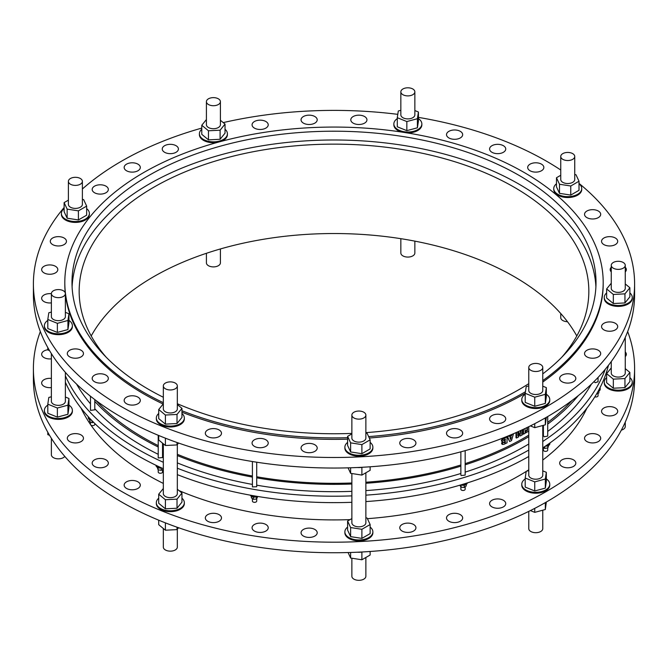 <?xml version="1.0" encoding="UTF-8"?>
<svg xmlns="http://www.w3.org/2000/svg" width="668" height="668" viewBox="0 0 668 668"><rect width="100%" height="100%" fill="white"/><g stroke="black" fill="none" stroke-linecap="round" stroke-linejoin="round"><path stroke-width="1" d="M625.231 372.686A6.997 4.041 180 0 1 625.256 373.036A6.997 4.041 180 0 1 618.259 377.078A6.997 4.041 180 0 1 611.262 373.036L611.262 361.547M625.231 426.167A6.997 4.041 180 0 1 625.256 426.518A6.997 4.041 180 0 1 621.357 430.142M625.231 287.983A6.997 4.041 180 0 1 625.256 288.342A6.997 4.041 180 0 1 618.259 292.384A6.997 4.041 180 0 1 611.262 288.342L611.262 265.338A6.997 4.041 0 0 0 611.287 265.689A6.997 4.041 0 0 0 618.568 269.371A6.997 4.041 0 0 0 625.256 265.338A6.997 4.041 0 0 0 625.231 264.979A6.997 4.041 0 0 0 617.958 261.297A6.997 4.041 0 0 0 611.262 265.338M542.767 425.499L542.767 475.165A6.997 4.041 180 0 1 541.506 477.486A6.997 4.041 180 0 1 533.665 479.023A6.997 4.041 180 0 1 528.772 475.165L528.772 426.685M542.767 510.193L542.767 528.647A6.997 4.041 180 0 1 541.506 530.968A6.997 4.041 180 0 1 533.665 532.505A6.997 4.041 180 0 1 528.772 528.647L528.772 511.379M542.767 367.467L542.767 390.471A6.997 4.041 180 0 1 541.506 392.792A6.997 4.041 180 0 1 533.665 394.329A6.997 4.041 180 0 1 528.772 390.471L528.772 367.467A6.997 4.041 0 0 0 533.665 371.316A6.997 4.041 0 0 0 541.506 369.788A6.997 4.041 0 0 0 542.767 367.467A6.997 4.041 0 0 0 537.874 363.609A6.997 4.041 0 0 0 530.033 365.145A6.997 4.041 0 0 0 528.772 367.467M365.872 472.785L365.872 522.793A6.997 4.041 180 0 1 360.678 526.693A6.997 4.041 180 0 1 351.869 522.793L351.869 473.529M365.872 557.479L365.872 576.275A6.997 4.041 180 0 1 360.678 580.183A6.997 4.041 180 0 1 351.869 576.275L351.869 558.223M365.872 415.095L365.872 438.099A6.997 4.041 180 0 1 360.678 441.999A6.997 4.041 180 0 1 351.869 438.099L351.869 415.095A6.997 4.041 0 0 0 360.678 418.995A6.997 4.041 0 0 0 365.872 415.095A6.997 4.041 0 0 0 357.054 411.187A6.997 4.041 0 0 0 351.869 415.095M177.329 444.546L177.329 493.627A6.997 4.041 180 0 1 167.376 497.284A6.997 4.041 180 0 1 163.334 493.627L163.334 443.803M177.329 529.24L177.329 547.109A6.997 4.041 180 0 1 167.376 550.774A6.997 4.041 180 0 1 163.334 547.109L163.334 528.505M177.329 385.929L177.329 408.933A6.997 4.041 180 0 1 167.376 412.59A6.997 4.041 180 0 1 163.334 408.933L163.334 385.929A6.997 4.041 0 0 0 167.376 389.586A6.997 4.041 0 0 0 177.329 385.929A6.997 4.041 0 0 0 173.288 382.263A6.997 4.041 0 0 0 163.334 385.929M65.372 372.385L65.372 401.318A6.997 4.041 180 0 1 59.895 405.259A6.997 4.041 180 0 1 52.037 403.021A6.997 4.041 180 0 1 51.378 401.318L51.378 353.614M64.796 456.411A6.997 4.041 180 0 1 58.467 458.841A6.997 4.041 180 0 1 52.037 456.503A6.997 4.041 180 0 1 51.378 454.799L51.378 438.308M65.372 293.611L65.372 316.624A6.997 4.041 180 0 1 59.895 320.565A6.997 4.041 180 0 1 52.037 318.327A6.997 4.041 180 0 1 51.378 316.624L51.378 293.611A6.997 4.041 0 0 0 52.037 295.323A6.997 4.041 0 0 0 59.895 297.561A6.997 4.041 0 0 0 65.372 293.611A6.997 4.041 0 0 0 64.721 291.908A6.997 4.041 0 0 0 56.863 289.67A6.997 4.041 0 0 0 51.378 293.611M82.389 181.354L82.389 204.358A6.997 4.041 180 0 1 75.392 208.399A6.997 4.041 180 0 1 68.386 204.358L68.386 181.354A6.997 4.041 0 0 0 74.474 185.362A6.997 4.041 0 0 0 82.147 182.397A6.997 4.041 0 0 0 82.389 181.354A6.997 4.041 0 0 0 76.302 177.346A6.997 4.041 0 0 0 68.629 180.31A6.997 4.041 0 0 0 68.386 181.354M220.407 248.955L220.407 262.85A6.997 4.041 180 0 1 217.426 266.165A6.997 4.041 180 0 1 210.178 266.44A6.997 4.041 180 0 1 206.412 262.85L206.412 253.297M220.407 101.67L220.407 124.674A6.997 4.041 180 0 1 213.409 128.715A6.997 4.041 180 0 1 206.412 124.674L206.412 101.67A6.997 4.041 0 0 0 210.178 105.252A6.997 4.041 0 0 0 217.426 104.976A6.997 4.041 0 0 0 220.407 101.67A6.997 4.041 0 0 0 216.641 98.087A6.997 4.041 0 0 0 209.393 98.355A6.997 4.041 0 0 0 206.412 101.67M414.853 241.131L414.853 253.03A6.997 4.041 180 0 1 407.246 257.055A6.997 4.041 180 0 1 400.85 253.03L400.85 238.676M414.853 91.85L414.853 114.854A6.997 4.041 180 0 1 407.856 118.896A6.997 4.041 180 0 1 400.85 114.854L400.85 91.85A6.997 4.041 0 0 0 407.246 95.875A6.997 4.041 0 0 0 414.853 91.85A6.997 4.041 0 0 0 408.465 87.817A6.997 4.041 0 0 0 400.85 91.85M567.491 321.709A6.997 4.041 180 0 1 562.79 320.523A6.997 4.041 180 0 1 560.744 317.667L560.744 313.501M574.739 156.479L574.739 179.492A6.997 4.041 180 0 1 567.742 183.533A6.997 4.041 180 0 1 560.744 179.492L560.744 156.479A6.997 4.041 0 0 0 562.79 159.343A6.997 4.041 0 0 0 570.422 160.22A6.997 4.041 0 0 0 574.739 156.479A6.997 4.041 0 0 0 572.693 153.623A6.997 4.041 0 0 0 565.061 152.747A6.997 4.041 0 0 0 560.744 156.479M576.793 335.962A254.834 147.127 0 0 0 514.193 276.619A254.834 147.127 0 0 0 153.807 276.619A254.834 147.127 0 0 0 91.207 335.962M542.767 380.593A269.196 155.419 0 0 0 603.196 282.481A269.196 155.419 0 0 0 524.347 172.586A269.196 155.419 0 0 0 230.986 138.894A269.196 155.419 0 0 0 64.804 282.481A269.196 155.419 0 0 0 143.653 392.375A269.196 155.419 0 0 0 163.334 402.67M181.955 410.736A269.196 155.419 0 0 0 347.602 437.699M368.636 436.605A269.196 155.419 0 0 0 525.432 391.749M163.134 404.04A269.196 155.419 180 0 1 143.653 393.844A269.196 155.419 180 0 1 65.372 294.054M65.247 292.843A269.196 155.419 180 0 1 64.804 283.942L64.804 282.481M603.196 282.481L603.196 283.942A269.196 155.419 180 0 1 542.767 382.063M525.198 393.352A269.196 155.419 180 0 1 369.295 438.024M347.602 439.168A269.196 155.419 180 0 1 181.955 412.198M163.334 397.26A262.015 151.277 180 0 1 148.73 389.444A262.015 151.277 180 0 1 71.985 282.481A262.015 151.277 180 0 1 148.73 175.517A262.015 151.277 180 0 1 434.267 142.718A262.015 151.277 180 0 1 596.015 282.481A262.015 151.277 180 0 1 542.767 373.888M528.772 383.666A262.015 151.277 180 0 1 365.872 432.63M351.869 433.398A262.015 151.277 180 0 1 177.329 403.731M598.052 377.437L598.052 381.779L595.255 382.672L593.894 381.704M598.879 391.097L598.879 392.951L596.582 393.97M608.465 365.279A277.27 160.078 180 0 1 600.014 387.699A4.309 2.488 180 0 1 600.206 388.425L600.206 389.302A4.309 2.488 180 0 1 599.872 390.254A4.309 2.488 180 0 1 598.01 391.473M600.206 388.425A4.309 2.488 180 0 1 598.628 390.346A277.27 160.078 180 0 1 549.847 443.034A4.309 2.488 180 0 1 546.808 445.18A277.27 160.078 180 0 1 542.767 447.902M600.014 387.699A277.27 160.078 180 0 1 598.628 390.346M598.052 393.318L598.052 395.748A2.154 1.244 180 0 1 597.885 396.224A2.154 1.244 180 0 1 594.846 396.834M547.71 416.54L547.71 436.095L544.178 436.814L543.401 435.62L543.401 425.332M544.721 446.6L544.721 448.412L543.268 447.568M547.843 445.781L547.843 447.927L544.721 448.412M548.678 445.389L547.843 447.927M549.864 443.026L549.864 443.677A4.309 2.488 180 0 1 548.603 445.431A4.309 2.488 180 0 1 545.372 446.157M549.847 443.034A277.27 160.078 180 0 1 546.808 445.18M547.71 447.944L547.71 450.123A2.154 1.244 180 0 1 547.084 451A2.154 1.244 180 0 1 544.737 451.276A2.154 1.244 180 0 1 543.401 450.123L543.401 447.644M465.162 450.65L465.162 475.115L461.104 475.549L460.862 474.823L460.862 451.835M461.045 485.001L461.045 487.197L459.809 485.21M464.252 485.168L464.252 487.44L461.045 487.197M466.214 484.45L466.214 485.962L464.252 487.44M467.316 482.922A4.309 2.488 180 0 1 464.661 485.085A4.309 2.488 180 0 1 460.795 484.918M528.772 456.495A277.27 160.078 180 0 1 466.815 483.081A4.309 2.488 180 0 1 462.582 484.384A277.27 160.078 180 0 1 365.872 501.576M466.815 483.081A277.27 160.078 180 0 1 462.582 484.384M465.162 486.755L465.162 489.235A2.154 1.244 180 0 1 463.834 490.387A2.154 1.244 180 0 1 460.862 489.235L460.862 486.939M256.712 462.214L256.712 486.738L252.404 486.914L252.404 461.53M251.352 496.307L251.352 497.819L253.322 499.297L253.322 497.025M256.52 496.85L256.52 499.054L253.322 499.297M257.756 496.466L256.52 499.054M257.547 496.433A4.309 2.488 180 0 1 252.905 496.942A4.309 2.488 180 0 1 250.35 495.18M351.869 502.303A277.27 160.078 180 0 1 255.811 496.14A4.309 2.488 180 0 1 251.226 495.339A277.27 160.078 180 0 1 177.329 474.631M255.811 496.14A277.27 160.078 180 0 1 251.226 495.339M256.712 498.787L256.712 501.092A2.154 1.244 180 0 1 253.731 502.236A2.154 1.244 180 0 1 252.404 501.092L252.404 498.604M162.533 443.143L162.533 457.563L158.224 457.956L158.224 435.285M157.256 467.291L158.091 469.829L158.091 467.683M161.213 468.017L161.213 470.314L158.091 469.829M163.334 469.086L161.213 470.314M161.648 467.951A4.309 2.488 180 0 1 157.331 467.341A4.309 2.488 180 0 1 156.07 465.579L156.07 465.329M163.334 468.719A277.27 160.078 180 0 1 159.961 467.174A4.309 2.488 180 0 1 156.254 465.421A277.27 160.078 180 0 1 90.606 419.237A4.309 2.488 180 0 1 88.326 417.041A4.309 2.488 180 0 1 88.351 416.799A277.27 160.078 180 0 1 65.372 382.221M159.961 467.174A277.27 160.078 180 0 1 156.254 465.421M162.533 469.554L162.533 472.025A2.154 1.244 180 0 1 161.205 473.178A2.154 1.244 180 0 1 158.859 472.902A2.154 1.244 180 0 1 158.224 472.025L158.224 469.846M94.789 399.598L94.789 409.826L90.481 410.377L90.481 396.241M89.654 419.713L89.654 421.566L92.217 422.702L92.217 420.907M93.637 422.36L92.217 422.702M91.666 420.347A4.309 2.488 180 0 1 88.652 418.869A4.309 2.488 180 0 1 88.326 417.917L88.326 417.041M90.606 419.237A277.27 160.078 180 0 1 88.351 416.799M94.789 423.504L94.789 424.372A2.154 1.244 180 0 1 93.052 425.591A2.154 1.244 180 0 1 90.648 424.848A2.154 1.244 180 0 1 90.481 424.372L90.481 421.934M362.799 467.249A13.995 8.083 180 0 1 357.313 467.525M579.006 183.399A300.6 173.546 180 0 1 634.6 283.942L634.6 294.496A300.6 173.546 180 0 1 546.558 417.216A300.6 173.546 180 0 1 218.962 454.833A300.6 173.546 180 0 1 33.4 294.496L33.4 283.942A300.6 173.546 180 0 1 64.12 207.514M624.947 302.938L613.333 303.531L613.333 294.446L624.947 293.853L624.947 302.938L629.882 296.834L629.882 287.749L625.256 283.942M624.947 293.853L629.882 287.749M613.333 303.531L606.636 298.011L606.636 288.927L613.333 294.446M611.262 283.207L606.636 288.927M606.636 292.918A13.995 8.083 0 0 0 604.264 297.427A13.995 8.083 0 0 0 604.315 298.128A13.995 8.083 0 0 0 618.869 305.501A13.995 8.083 0 0 0 632.262 297.427A13.995 8.083 0 0 0 632.204 296.717A13.995 8.083 0 0 0 629.882 292.918M632.262 297.427L632.262 298.304A13.995 8.083 180 0 1 618.869 306.378A13.995 8.083 180 0 1 604.315 299.005A13.995 8.083 180 0 1 604.264 298.304L604.264 297.427M546.34 387.624L546.34 396.709L545.322 403.422L545.322 394.337L546.34 387.624L542.767 386.179M545.322 403.422L534.751 406.269L534.751 397.184L545.322 394.337M534.751 406.269L525.198 402.403L525.198 393.318L534.751 397.184M528.772 385.92L526.217 386.605L525.198 393.318M525.198 394.262A13.995 8.083 0 0 0 524.305 394.922A13.995 8.083 0 0 0 521.775 399.556A13.995 8.083 0 0 0 531.561 407.263A13.995 8.083 0 0 0 547.234 404.19A13.995 8.083 0 0 0 549.764 399.556A13.995 8.083 0 0 0 546.34 394.262M549.764 399.556L549.764 400.433A13.995 8.083 180 0 1 547.234 405.075A13.995 8.083 180 0 1 531.561 408.14A13.995 8.083 180 0 1 521.775 400.433L521.775 399.556M534.751 423.671L534.751 427.662L530.375 425.892M545.322 417.917L545.322 424.815L534.751 427.662M546.34 417.341L545.322 424.815M370.139 439.836L370.139 448.921L361.889 453.689L361.889 444.604L370.139 439.836L367.116 433.332L365.872 433.14M361.889 453.689L350.625 451.944L350.625 442.859L361.889 444.604M350.625 451.944L347.602 445.439L347.602 436.354L350.625 442.859M351.869 433.891L347.602 436.354M347.602 442.383A13.995 8.083 0 0 0 344.872 447.184A13.995 8.083 0 0 0 362.49 454.991A13.995 8.083 0 0 0 372.869 447.184A13.995 8.083 0 0 0 370.139 442.383M372.869 447.184L372.869 448.061A13.995 8.083 180 0 1 362.49 455.868A13.995 8.083 180 0 1 344.872 448.061L344.872 447.184M350.625 467.784L350.625 473.336L348.078 467.859M361.889 467.383L361.889 475.082L350.625 473.336M370.139 466.79L370.139 470.322L361.889 475.082M181.955 408.34L181.955 417.425L177.02 423.529L165.405 424.122L165.405 415.037L177.02 414.444L181.955 408.34L177.329 404.532M177.02 423.529L177.02 414.444M165.405 424.122L158.708 418.602L158.708 409.517L165.405 415.037M163.334 403.798L158.708 409.517M158.708 413.509A13.995 8.083 0 0 0 156.337 418.018A13.995 8.083 0 0 0 164.42 425.341A13.995 8.083 0 0 0 184.335 418.018A13.995 8.083 0 0 0 181.955 413.509M184.335 418.018L184.335 418.894A13.995 8.083 180 0 1 164.42 426.217A13.995 8.083 180 0 1 156.337 418.894L156.337 418.018M158.708 435.486L158.708 439.995L165.405 445.514L165.405 438.175M177.02 442.5L177.02 444.93L165.405 445.514M178.548 443.034L177.02 444.93M68.946 313.776L68.946 322.861L67.936 329.566L57.364 332.413L47.804 328.547L47.804 319.463L57.364 323.329L67.936 320.481L68.946 313.776L65.372 312.332M57.364 332.413L57.364 323.329M51.378 312.065L48.822 312.758L47.804 319.463M67.936 329.566L67.936 320.481M47.804 320.406A13.995 8.083 0 0 0 44.38 325.708A13.995 8.083 0 0 0 45.691 329.124A13.995 8.083 0 0 0 61.406 333.591A13.995 8.083 0 0 0 72.378 325.708A13.995 8.083 0 0 0 71.067 322.285A13.995 8.083 0 0 0 68.946 320.406M72.378 325.708L72.378 326.585A13.995 8.083 180 0 1 61.406 334.476A13.995 8.083 180 0 1 45.691 330A13.995 8.083 180 0 1 44.38 326.585L44.38 325.708M47.804 347.577L47.804 349.949L49.574 350.658M86.656 206.103L86.656 215.188L78.407 219.947L67.142 218.202L64.12 211.698L64.12 202.613L67.142 209.117L78.407 210.863L86.656 206.103L83.634 199.598L82.389 199.406M67.142 218.202L67.142 209.117M68.386 200.149L64.12 202.613M78.407 219.947L78.407 210.863M64.12 208.65A13.995 8.083 0 0 0 61.865 211.347A13.995 8.083 0 0 0 61.389 213.443A13.995 8.083 0 0 0 73.563 221.459A13.995 8.083 0 0 0 88.911 215.53A13.995 8.083 0 0 0 89.387 213.443A13.995 8.083 0 0 0 86.656 208.65M89.387 213.443L89.387 214.319A13.995 8.083 180 0 1 88.911 216.415A13.995 8.083 180 0 1 73.563 222.335A13.995 8.083 180 0 1 61.389 214.319L61.389 213.443M225.032 124.089L225.032 133.174L220.098 139.278L208.474 139.862L201.786 134.343L201.786 125.258L208.474 130.778L220.098 130.193L225.032 124.089L220.407 120.273M206.412 119.539L201.786 125.258M220.098 139.278L220.098 130.193M208.474 139.862L208.474 130.778M201.786 129.25A13.995 8.083 0 0 0 199.406 133.759A13.995 8.083 0 0 0 206.946 140.923A13.995 8.083 0 0 0 221.434 140.38A13.995 8.083 0 0 0 227.404 133.759A13.995 8.083 0 0 0 225.032 129.25M227.404 133.759L227.404 134.635A13.995 8.083 180 0 1 221.434 141.257A13.995 8.083 180 0 1 221.083 141.399M217.543 142.359A13.995 8.083 180 0 1 199.406 134.635L199.406 133.759M400.85 110.303L398.295 110.988L397.285 117.702L406.837 121.559L417.408 118.712L418.427 112.007L414.853 110.562M417.408 118.712L417.408 127.797L418.427 121.092L418.427 112.007M417.408 127.797L406.837 130.644L406.837 121.559M406.837 130.644L397.285 126.786L397.285 117.702M397.285 118.637A13.995 8.083 0 0 0 393.853 123.939A13.995 8.083 0 0 0 406.637 131.988A13.995 8.083 0 0 0 421.85 123.939A13.995 8.083 0 0 0 418.427 118.637M401.568 132.039A13.995 8.083 180 0 1 393.853 124.816L393.853 123.939M421.85 123.939L421.85 124.816A13.995 8.083 180 0 1 406.971 132.882M570.764 195.081L559.492 193.336L559.492 184.251L570.764 185.996L570.764 195.081L579.006 190.313L579.006 181.228L575.991 174.724L574.739 174.532M570.764 185.996L579.006 181.228M559.492 193.336L556.477 186.831L556.477 177.746L559.492 184.251M560.744 175.283L556.477 177.746M556.477 183.775A13.995 8.083 0 0 0 553.747 188.576A13.995 8.083 0 0 0 557.847 194.288A13.995 8.083 0 0 0 573.102 196.041A13.995 8.083 0 0 0 581.736 188.576A13.995 8.083 0 0 0 579.006 183.775M581.736 188.576L581.736 189.453A13.995 8.083 180 0 1 573.102 196.918A13.995 8.083 180 0 1 557.847 195.165A13.995 8.083 180 0 1 553.747 189.453L553.747 188.576M51.378 358.85A8.074 4.659 180 0 1 41.666 354.282A8.074 4.659 180 0 1 47.804 349.756M51.378 387.565A8.074 4.659 180 0 1 41.666 382.998A8.074 4.659 180 0 1 51.378 378.43M82.005 435.586A8.074 4.659 180 0 1 83.467 438.266A8.074 4.659 180 0 1 75.392 442.926A8.074 4.659 180 0 1 67.309 438.266A8.074 4.659 180 0 1 72.962 433.816A8.074 4.659 180 0 1 82.005 435.586M105.97 459.834A8.074 4.659 180 0 1 108.333 463.133A8.074 4.659 180 0 1 100.258 467.792A8.074 4.659 180 0 1 92.184 463.133A8.074 4.659 180 0 1 97.169 458.824A8.074 4.659 180 0 1 105.97 459.834M136.865 481.311A8.074 4.659 180 0 1 140.305 485.135A8.074 4.659 180 0 1 132.231 489.794A8.074 4.659 180 0 1 124.156 485.135A8.074 4.659 180 0 1 128.498 480.993A8.074 4.659 180 0 1 136.865 481.311M215.497 513.441A8.074 4.659 180 0 1 221.484 517.95A8.074 4.659 180 0 1 213.409 522.61A8.074 4.659 180 0 1 205.335 517.95A8.074 4.659 180 0 1 215.497 513.441M260.854 523.127A8.074 4.659 180 0 1 268.227 527.77A8.074 4.659 180 0 1 260.144 532.429A8.074 4.659 180 0 1 252.07 527.77A8.074 4.659 180 0 1 260.854 523.127M308.424 528.112A8.074 4.659 180 0 1 317.208 532.755A8.074 4.659 180 0 1 309.134 537.423A8.074 4.659 180 0 1 301.051 532.755A8.074 4.659 180 0 1 308.424 528.112M404.441 523.545A8.074 4.659 180 0 1 415.93 527.77A8.074 4.659 180 0 1 407.856 532.429A8.074 4.659 180 0 1 399.773 527.77A8.074 4.659 180 0 1 404.441 523.545M449.956 514.126A8.074 4.659 180 0 1 458.323 513.809A8.074 4.659 180 0 1 462.665 517.95A8.074 4.659 180 0 1 454.591 522.61A8.074 4.659 180 0 1 446.516 517.95A8.074 4.659 180 0 1 449.956 514.126M491.957 500.29A8.074 4.659 180 0 1 500.758 499.28A8.074 4.659 180 0 1 505.743 503.589A8.074 4.659 180 0 1 497.668 508.256A8.074 4.659 180 0 1 489.594 503.589A8.074 4.659 180 0 1 491.957 500.29M560.419 461.162A8.074 4.659 180 0 1 569.487 458.582A8.074 4.659 180 0 1 575.816 463.133A8.074 4.659 180 0 1 567.742 467.792A8.074 4.659 180 0 1 559.667 463.133A8.074 4.659 180 0 1 560.419 461.162M584.809 437.056A8.074 4.659 180 0 1 593.668 433.641A8.074 4.659 180 0 1 600.691 438.266A8.074 4.659 180 0 1 592.608 442.926A8.074 4.659 180 0 1 584.533 438.266A8.074 4.659 180 0 1 584.809 437.056M601.576 410.87A8.074 4.659 180 0 1 609.976 406.62A8.074 4.659 180 0 1 617.7 411.279A8.074 4.659 180 0 1 609.625 415.939A8.074 4.659 180 0 1 601.551 411.279A8.074 4.659 180 0 1 601.576 410.87M625.256 351.952A8.074 4.659 180 0 1 626.333 354.282A8.074 4.659 180 0 1 625.256 356.612M540.404 163.635A8.074 4.659 180 0 1 543.844 167.451A8.074 4.659 180 0 1 539.502 171.593A8.074 4.659 180 0 1 531.135 171.275A8.074 4.659 180 0 1 527.695 167.451A8.074 4.659 180 0 1 532.037 163.318A8.074 4.659 180 0 1 540.404 163.635M501.084 144.772A8.074 4.659 180 0 1 505.743 148.997A8.074 4.659 180 0 1 494.253 153.222A8.074 4.659 180 0 1 489.594 148.997A8.074 4.659 180 0 1 501.084 144.772M456.687 130.135A8.074 4.659 180 0 1 462.665 134.635A8.074 4.659 180 0 1 452.503 139.144A8.074 4.659 180 0 1 446.516 134.635A8.074 4.659 180 0 1 456.687 130.135M358.165 115.188A8.074 4.659 180 0 1 366.949 119.831A8.074 4.659 180 0 1 359.576 124.473A8.074 4.659 180 0 1 350.792 119.831A8.074 4.659 180 0 1 358.165 115.188M307.038 115.322A8.074 4.659 180 0 1 317.208 119.831A8.074 4.659 180 0 1 311.221 124.332A8.074 4.659 180 0 1 301.051 119.831A8.074 4.659 180 0 1 307.038 115.322M256.737 120.591A8.074 4.659 180 0 1 268.227 124.816A8.074 4.659 180 0 1 263.559 129.041A8.074 4.659 180 0 1 252.07 124.816A8.074 4.659 180 0 1 256.737 120.591M164.62 145.699A8.074 4.659 180 0 1 173.421 144.689A8.074 4.659 180 0 1 178.406 148.997A8.074 4.659 180 0 1 176.043 152.296A8.074 4.659 180 0 1 167.242 153.306A8.074 4.659 180 0 1 162.257 148.997A8.074 4.659 180 0 1 164.62 145.699M125.617 164.779A8.074 4.659 180 0 1 134.66 163.009A8.074 4.659 180 0 1 140.305 167.451A8.074 4.659 180 0 1 138.844 170.131A8.074 4.659 180 0 1 129.801 171.901A8.074 4.659 180 0 1 124.156 167.451A8.074 4.659 180 0 1 125.617 164.779M92.935 187.483A8.074 4.659 180 0 1 102.004 184.902A8.074 4.659 180 0 1 108.333 189.453A8.074 4.659 180 0 1 107.581 191.424A8.074 4.659 180 0 1 98.513 194.004A8.074 4.659 180 0 1 92.184 189.453A8.074 4.659 180 0 1 92.935 187.483M50.334 240.897A8.074 4.659 180 0 1 58.726 236.647A8.074 4.659 180 0 1 66.449 241.307A8.074 4.659 180 0 1 66.424 241.716A8.074 4.659 180 0 1 58.024 245.966A8.074 4.659 180 0 1 50.3 241.307A8.074 4.659 180 0 1 50.334 240.897M41.692 269.997A8.074 4.659 180 0 1 41.666 269.588A8.074 4.659 180 0 1 49.39 264.929A8.074 4.659 180 0 1 57.782 269.179A8.074 4.659 180 0 1 57.815 269.588A8.074 4.659 180 0 1 50.092 274.247A8.074 4.659 180 0 1 41.692 269.997M51.378 302.871A8.074 4.659 180 0 1 41.942 299.506A8.074 4.659 180 0 1 41.666 298.304A8.074 4.659 180 0 1 51.378 293.736M68.771 356.244A8.074 4.659 180 0 1 67.309 353.572A8.074 4.659 180 0 1 72.962 349.122A8.074 4.659 180 0 1 82.005 350.892A8.074 4.659 180 0 1 83.467 353.572A8.074 4.659 180 0 1 77.814 358.015A8.074 4.659 180 0 1 68.771 356.244M94.547 381.737A8.074 4.659 180 0 1 92.184 378.439A8.074 4.659 180 0 1 97.169 374.13A8.074 4.659 180 0 1 105.97 375.14A8.074 4.659 180 0 1 108.333 378.439A8.074 4.659 180 0 1 103.348 382.747A8.074 4.659 180 0 1 94.547 381.737M127.596 404.257A8.074 4.659 180 0 1 124.156 400.433A8.074 4.659 180 0 1 128.498 396.299A8.074 4.659 180 0 1 136.865 396.617A8.074 4.659 180 0 1 140.305 400.433A8.074 4.659 180 0 1 135.963 404.574A8.074 4.659 180 0 1 127.596 404.257M211.313 437.757A8.074 4.659 180 0 1 205.335 433.256A8.074 4.659 180 0 1 215.497 428.747A8.074 4.659 180 0 1 221.484 433.256A8.074 4.659 180 0 1 211.313 437.757M259.443 447.719A8.074 4.659 180 0 1 252.07 443.076A8.074 4.659 180 0 1 260.854 438.433A8.074 4.659 180 0 1 268.227 443.076A8.074 4.659 180 0 1 259.443 447.719M309.835 452.704A8.074 4.659 180 0 1 301.051 448.061A8.074 4.659 180 0 1 308.424 443.418A8.074 4.659 180 0 1 317.208 448.061A8.074 4.659 180 0 1 309.835 452.704M411.263 447.301A8.074 4.659 180 0 1 399.773 443.076A8.074 4.659 180 0 1 404.441 438.851A8.074 4.659 180 0 1 415.93 443.076A8.074 4.659 180 0 1 411.263 447.301M459.225 437.072A8.074 4.659 180 0 1 450.867 437.39A8.074 4.659 180 0 1 446.516 433.256A8.074 4.659 180 0 1 449.956 429.432A8.074 4.659 180 0 1 458.323 429.115A8.074 4.659 180 0 1 462.665 433.256A8.074 4.659 180 0 1 459.225 437.072M503.38 422.193A8.074 4.659 180 0 1 494.579 423.203A8.074 4.659 180 0 1 489.594 418.894A8.074 4.659 180 0 1 491.957 415.596A8.074 4.659 180 0 1 500.758 414.586A8.074 4.659 180 0 1 505.743 418.894A8.074 4.659 180 0 1 503.38 422.193M575.065 380.409A8.074 4.659 180 0 1 565.996 382.989A8.074 4.659 180 0 1 559.667 378.439A8.074 4.659 180 0 1 560.419 376.468A8.074 4.659 180 0 1 569.487 373.888A8.074 4.659 180 0 1 575.816 378.439A8.074 4.659 180 0 1 575.065 380.409M600.415 354.775A8.074 4.659 180 0 1 591.556 358.19A8.074 4.659 180 0 1 584.533 353.572A8.074 4.659 180 0 1 584.809 352.362A8.074 4.659 180 0 1 593.668 348.946A8.074 4.659 180 0 1 600.691 353.572A8.074 4.659 180 0 1 600.415 354.775M617.666 326.986A8.074 4.659 180 0 1 609.274 331.244A8.074 4.659 180 0 1 601.551 326.585A8.074 4.659 180 0 1 601.576 326.176A8.074 4.659 180 0 1 609.976 321.926A8.074 4.659 180 0 1 617.7 326.585A8.074 4.659 180 0 1 617.666 326.986M625.256 267.258A8.074 4.659 180 0 1 626.058 268.377A8.074 4.659 180 0 1 626.333 269.588A8.074 4.659 180 0 1 625.256 271.909M611.262 271.909A8.074 4.659 180 0 1 610.46 270.791A8.074 4.659 180 0 1 610.185 269.588A8.074 4.659 180 0 1 611.262 267.258M616.94 239.336A8.074 4.659 180 0 1 617.7 241.307A8.074 4.659 180 0 1 611.37 245.857A8.074 4.659 180 0 1 602.302 243.277A8.074 4.659 180 0 1 601.551 241.307A8.074 4.659 180 0 1 607.872 236.756A8.074 4.659 180 0 1 616.94 239.336M599.229 211.647A8.074 4.659 180 0 1 600.691 214.319A8.074 4.659 180 0 1 595.038 218.77A8.074 4.659 180 0 1 585.995 217A8.074 4.659 180 0 1 584.533 214.319A8.074 4.659 180 0 1 590.186 209.877A8.074 4.659 180 0 1 599.229 211.647M516.523 432.388L516.523 438.024A269.914 155.836 0 0 0 518.66 436.872L519.47 432.872L520.28 435.987A269.914 155.836 0 0 0 522.384 434.818L522.384 429.733M520.28 435.987L519.278 433.799M521.082 430.342L521.082 434.158L520.197 430.743M520.572 432.188L520.572 430.568M516.523 438.024L516.013 437.724L516.013 432.613M518.777 431.386L517.859 435.92L517.859 431.795M517.859 433.131L518.151 431.67M527.436 427.336L527.436 430.451A269.914 155.836 180 0 1 525.85 431.378L525.85 432.831A269.914 155.836 0 0 0 528.772 431.102M527.436 430.451L526.935 430.15L526.935 427.587M525.85 431.378L525.349 431.085A269.196 155.419 0 0 0 526.935 430.15M525.85 432.831L525.349 431.085M523.503 429.215L523.503 434.183A269.914 155.836 0 0 0 525.081 433.281L525.081 428.472M523.503 434.183L522.994 433.891L522.994 429.449M509.642 436.655L509.367 435.82A269.914 155.836 180 0 1 507.588 436.688L509.651 441.54A269.914 155.836 0 0 0 511.488 440.621L513.517 433.724A269.914 155.836 180 0 1 511.813 434.592L511.554 435.695A269.914 155.836 180 0 1 509.642 436.655M511.187 437.148L510.586 439.552L509.993 437.749A269.914 155.836 0 0 0 511.187 437.148M510.26 438.55L510.519 437.482M509.651 441.54L507.079 436.396A269.196 155.419 0 0 0 507.104 436.379M507.588 436.688L507.079 436.396M511.554 435.695L511.22 434.676M509.484 436.187A269.196 155.419 0 0 0 511.045 435.402M507.037 442.817L507.037 436.955A269.914 155.836 180 0 1 504.064 438.367L502.628 439.31L501.868 441.047L503.046 441.957L502.236 444.187L503.814 444.345A269.914 155.836 0 0 0 507.037 442.817M502.019 441.698L503.046 441.957M503.614 440.446L504.423 439.452A269.914 155.836 0 0 0 505.3 439.043L505.3 440.229A269.914 155.836 180 0 1 504.423 440.638L503.914 440.346A269.196 155.419 0 0 0 504.791 439.928L504.791 439.285M503.831 442.608L504.557 441.698A269.914 155.836 0 0 0 505.3 441.339L505.3 442.458A269.914 155.836 180 0 1 504.549 442.809L504.031 442.517A269.196 155.419 0 0 0 504.791 442.158L504.791 441.581M505.3 442.458L504.791 442.158M503.321 442.308L504.031 442.517M505.3 440.229L504.791 439.928M503.104 440.154L503.914 440.346M502.436 442.634L501.927 442.341L502.536 441.657L501.351 440.755L502.119 439.01L503.555 438.074A269.196 155.419 0 0 0 506.528 436.663L507.037 436.955M502.628 439.31L502.119 439.01M502.294 444.287L501.643 443.661L501.927 442.341M528.772 435.185A269.196 155.419 180 0 1 524.347 437.799A269.196 155.419 180 0 1 465.162 463.625M460.862 464.986A269.196 155.419 180 0 1 365.872 482.229M351.869 482.981A269.196 155.419 180 0 1 256.712 476.777M252.404 476.008A269.196 155.419 180 0 1 177.329 454.29M163.334 448.094A269.196 155.419 180 0 1 162.533 447.719M158.224 445.614A269.196 155.419 180 0 1 95.95 400.466M572.05 400.466A269.196 155.419 180 0 1 547.71 422.41M543.401 425.566A269.196 155.419 180 0 1 542.767 426.017M526.192 471.458A262.015 151.277 180 0 1 519.27 475.608A262.015 151.277 180 0 1 367.417 518.677M350.065 519.629A262.015 151.277 180 0 1 179.007 490.604M163.334 483.423A262.015 151.277 180 0 1 90.948 425.14M90.489 424.481A262.015 151.277 180 0 1 81.087 408.165M586.913 408.165A262.015 151.277 180 0 1 542.767 460.052M528.772 469.829A262.015 151.277 180 0 1 526.609 471.199M627.661 331.57A300.6 173.546 180 0 1 634.6 368.644A300.6 173.546 180 0 1 546.558 491.356A300.6 173.546 180 0 1 218.962 528.981A300.6 173.546 180 0 1 33.4 368.644A300.6 173.546 180 0 1 40.339 331.57M632.262 382.121L632.262 382.998A13.995 8.083 180 0 1 618.869 391.072A13.995 8.083 180 0 1 604.315 383.699A13.995 8.083 180 0 1 604.264 382.998L604.264 382.121A13.995 8.083 0 0 0 604.315 382.822A13.995 8.083 0 0 0 618.869 390.195A13.995 8.083 0 0 0 632.262 382.121A13.995 8.083 0 0 0 632.204 381.411A13.995 8.083 0 0 0 629.882 377.612M549.764 484.25L549.764 485.135A13.995 8.083 180 0 1 547.234 489.769A13.995 8.083 180 0 1 531.561 492.842A13.995 8.083 180 0 1 521.775 485.135L521.775 484.25A13.995 8.083 0 0 0 531.561 491.957A13.995 8.083 0 0 0 547.234 488.884A13.995 8.083 0 0 0 549.764 484.25A13.995 8.083 0 0 0 546.34 478.956M372.869 531.878L372.869 532.755A13.995 8.083 180 0 1 362.49 540.562A13.995 8.083 180 0 1 344.872 532.755L344.872 531.878A13.995 8.083 0 0 0 362.49 539.686A13.995 8.083 0 0 0 372.869 531.878A13.995 8.083 0 0 0 370.139 527.085M184.335 502.712L184.335 503.589A13.995 8.083 180 0 1 164.42 510.911A13.995 8.083 180 0 1 156.337 503.589L156.337 502.712A13.995 8.083 0 0 0 164.42 510.035A13.995 8.083 0 0 0 184.335 502.712A13.995 8.083 0 0 0 181.955 498.203M72.378 410.402L72.378 411.279A13.995 8.083 180 0 1 61.406 419.17A13.995 8.083 180 0 1 45.691 414.694A13.995 8.083 180 0 1 44.38 411.279L44.38 410.402A13.995 8.083 0 0 0 45.691 413.818A13.995 8.083 0 0 0 61.406 418.293A13.995 8.083 0 0 0 72.378 410.402A13.995 8.083 0 0 0 71.067 406.987A13.995 8.083 0 0 0 68.946 405.1M634.6 368.644L634.6 379.19A300.6 173.546 180 0 1 546.558 501.91A300.6 173.546 180 0 1 218.962 539.527A300.6 173.546 180 0 1 33.4 379.19L33.4 368.644M106.187 357.213A254.834 147.127 180 0 1 79.166 291.273A254.834 147.127 180 0 1 153.807 187.232A254.834 147.127 180 0 1 431.52 155.343A254.834 147.127 180 0 1 588.834 291.273A254.834 147.127 180 0 1 561.813 357.213M72.094 286.873A262.015 151.277 180 0 1 148.73 184.31A262.015 151.277 180 0 1 430.743 150.684A262.015 151.277 180 0 1 595.906 286.873M634.6 283.942A300.6 173.546 180 0 1 546.558 406.662A300.6 173.546 180 0 1 218.962 444.287A300.6 173.546 180 0 1 33.4 283.942M82.389 188.986A300.6 173.546 180 0 1 121.442 161.23A300.6 173.546 180 0 1 201.786 128.081M223.237 122.603A300.6 173.546 180 0 1 397.786 114.345M418.427 117.384A300.6 173.546 180 0 1 560.744 170.006M528.772 436.68A270.991 156.454 180 0 1 525.616 438.534A270.991 156.454 180 0 1 465.162 464.811M460.862 466.155A270.991 156.454 180 0 1 365.872 483.273M351.869 484.016A270.991 156.454 180 0 1 256.712 477.862M252.404 477.094A270.991 156.454 180 0 1 177.329 455.559M163.334 449.43A270.991 156.454 180 0 1 162.533 449.055M158.224 446.984A270.991 156.454 180 0 1 94.789 401.418M90.481 396.541A270.991 156.454 180 0 1 89.721 395.631M578.279 395.631A270.991 156.454 180 0 1 547.71 424.105M543.401 427.211A270.991 156.454 180 0 1 542.767 427.654M528.772 444.011A270.991 156.454 180 0 1 525.616 445.857A270.991 156.454 180 0 1 465.162 472.134M460.862 473.487A270.991 156.454 180 0 1 365.872 490.596M351.869 491.347A270.991 156.454 180 0 1 256.712 485.185M252.404 484.425A270.991 156.454 180 0 1 177.329 462.891M163.334 456.762A270.991 156.454 180 0 1 162.533 456.386M158.224 454.307A270.991 156.454 180 0 1 94.789 408.741M90.481 403.873A270.991 156.454 180 0 1 76.578 384.108M591.422 384.108A270.991 156.454 180 0 1 547.71 431.428M543.401 434.534A270.991 156.454 180 0 1 542.767 434.977M528.772 450.065A277.27 160.078 180 0 1 365.872 495.155M351.869 495.881A277.27 160.078 180 0 1 177.329 468.21M163.334 462.298A277.27 160.078 180 0 1 65.372 375.8M605.266 369.279A277.27 160.078 180 0 1 542.767 441.481M49.574 435.352L47.804 434.643L47.804 432.271M47.804 405.1A13.995 8.083 0 0 0 44.38 410.402M68.946 398.47L68.946 407.555L67.936 414.26L57.364 417.108L47.804 413.25L47.804 404.165L57.364 408.023L67.936 405.175L68.946 398.47L65.372 397.026M51.378 396.767L48.822 397.452L47.804 404.165M67.936 414.26L67.936 405.175M57.364 417.108L57.364 408.023M178.548 527.728L177.02 529.624L165.405 530.208L158.708 524.689L158.708 520.18M177.02 527.194L177.02 529.624M165.405 522.877L165.405 530.208M158.708 498.203A13.995 8.083 0 0 0 156.337 502.712M181.955 493.042L181.955 502.127L177.02 508.231L165.405 508.816L158.708 503.296L158.708 494.211L165.405 499.731L177.02 499.146L181.955 493.042L177.329 489.226M163.334 488.492L158.708 494.211M177.02 508.231L177.02 499.146M165.405 508.816L165.405 499.731M362.799 551.943A13.995 8.083 180 0 1 362.49 551.993A13.995 8.083 180 0 1 357.313 552.219M370.139 551.484L370.139 555.016L361.889 559.776L350.625 558.03L348.078 552.553M350.625 552.478L350.625 558.03M361.889 552.077L361.889 559.776M347.602 527.085A13.995 8.083 0 0 0 344.872 531.878M370.139 524.539L370.139 533.623L361.889 538.383L350.625 536.638L347.602 530.133L347.602 521.048L350.625 527.553L361.889 529.298L370.139 524.539L367.116 518.034L365.872 517.834M351.869 518.585L347.602 521.048M350.625 536.638L350.625 527.553M361.889 538.383L361.889 529.298M546.34 502.035L545.322 509.509L534.751 512.356L530.375 510.586M534.751 508.365L534.751 512.356M545.322 502.612L545.322 509.509M525.198 478.956A13.995 8.083 0 0 0 524.305 479.616A13.995 8.083 0 0 0 521.775 484.25M546.34 472.318L546.34 481.403L545.322 488.116L534.751 490.963L525.198 487.097L525.198 478.012L534.751 481.878L545.322 479.031L546.34 472.318L542.767 470.873M528.772 470.614L526.217 471.307L525.198 478.012M534.751 490.963L534.751 481.878M545.322 488.116L545.322 479.031M606.636 377.612A13.995 8.083 0 0 0 604.264 382.121M629.882 372.443L629.882 381.537L624.947 387.632L613.333 388.225L606.636 382.706L606.636 373.621L613.333 379.14L624.947 378.547L629.882 372.443L625.256 368.636M611.262 367.901L606.636 373.621M613.333 388.225L613.333 379.14M624.947 387.632L624.947 378.547M501.868 441.047L501.351 440.755M502.127 443.669L501.618 443.368M503.288 438.809L502.779 438.517M504.064 438.367L503.555 438.074M625.256 337.423L625.256 373.036M625.256 422.118L625.256 426.518M625.256 265.338L625.256 288.342M502.52 444.479L502.01 444.187"/></g></svg>
